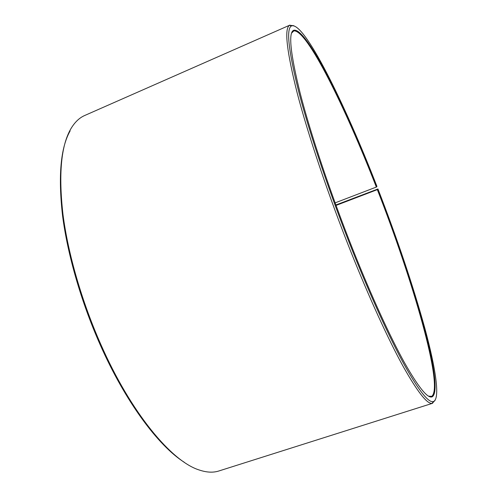 <?xml version="1.0" encoding="UTF-8"?>
<svg xmlns="http://www.w3.org/2000/svg" width="497" height="497" viewBox="0 0 497 497"><rect width="100%" height="100%" fill="white"/><g stroke="black" fill="none" stroke-linecap="round" stroke-linejoin="round"><path stroke-width="0.75" d="M428.588 396.159L431.725 396.345C444.032 386.939 412.541 279.519 377.329 189.624L336.034 205.423M335.879 204.981L377.95 188.978C397.277 238.815 412.901 285.228 424.829 328.219C435.832 368.836 440.591 399.899 433.067 401.651C428.141 402.558 418.462 390.095 404.036 364.27C389.685 337.997 371.035 297.324 352.696 251.345C330.412 195.414 310.184 135.327 299.2 93.542C288.639 51.75 286.011 29.242 291.323 26.018C303.804 20.265 344.819 103.736 376.931 186.369L376.751 186.86C345.98 107.756 307.27 28.658 294.106 30.174C288.086 31.441 290.118 52.483 300.194 93.293C310.737 134.19 330.853 194.246 353.131 250.177C371.576 296.436 390.331 337.159 404.527 362.773C418.778 387.877 428.072 399.19 432.415 396.693C444.66 387.2 413.032 279.519 377.745 189.419L377.329 189.624M293.802 25.701L289.565 25.291C284.122 28.484 286.676 51.116 297.237 93.2C308.227 135.29 328.585 195.868 351.056 252.227C369.551 298.56 388.381 339.526 402.881 365.929C417.455 391.878 427.24 404.353 432.235 403.359L435.142 400.253M289.944 25.086L84.757 115.472C79.228 117.864 74.5 122.467 70.574 129.288C61.007 146.205 58.472 174.596 62.982 214.468C68.039 253.706 81.719 301.275 100.736 344.235C131.04 413.15 171.713 461.433 199.129 469.963C206.584 472.492 213.176 472.827 218.904 470.97L432.657 403.26M70.12 130.916C60.603 147.777 58.081 175.994 62.541 215.568C67.549 254.501 81.098 301.667 99.959 344.259C125.287 401.694 158.456 446.033 184.306 462.285M377.95 188.978L377.745 189.419M376.751 186.86L376.335 187.065C345.626 108.141 306.978 29.286 293.82 30.895L291.584 33.106M376.335 187.065L335.108 202.875M430.222 396.861L431.334 396.507M431.725 396.345L432.415 396.693M291.323 26.018L289.565 25.291M433.067 401.651L432.235 403.359M293.82 30.895L294.106 30.174M292.348 31.497L293.416 31.031"/></g></svg>
